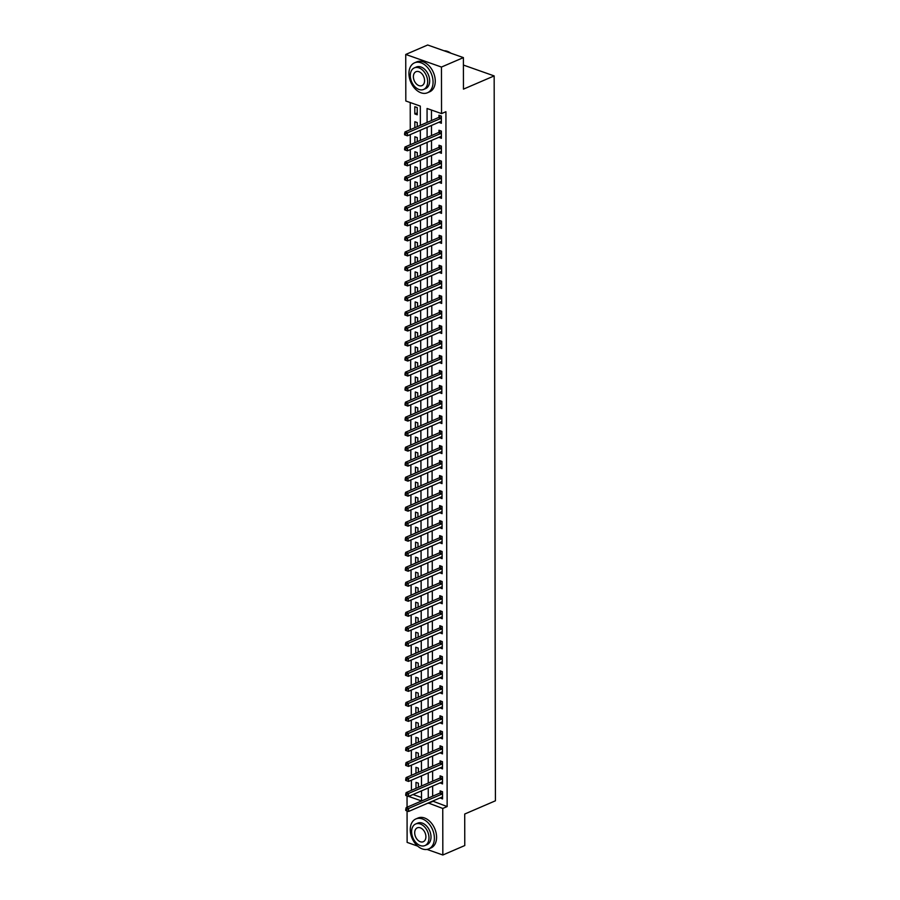 <?xml version="1.0" encoding="UTF-8"?>
<svg xmlns="http://www.w3.org/2000/svg" width="900" height="900" viewBox="0 0 900 900"><rect width="100%" height="100%" fill="white"/><g stroke="black" fill="none" stroke-linecap="round" stroke-linejoin="round"><path stroke-width="1.35" d="M417.69 846.124L407.115 842.389L407.07 810.923M407.059 807.221L407.036 795.904M410.22 102.544L410.265 129.69M410.276 134.584L410.287 144.709M410.299 149.602L410.321 159.727M410.332 164.61L410.344 174.735M410.355 179.629L410.366 189.754M410.377 194.648L410.4 204.761M410.411 209.655L410.423 219.78M410.434 224.674L410.445 234.799M410.456 239.681L410.479 249.806M410.49 254.7L410.501 264.825M410.512 269.719L410.524 279.832M410.535 284.726L410.558 294.851M410.569 299.745L410.58 309.87M410.591 314.752L410.603 324.877M410.614 329.771L410.636 339.896M410.636 344.79L410.659 354.904M410.67 359.798L410.681 369.923M410.692 374.816L410.715 384.941M410.715 389.824L410.738 399.949M410.749 404.843L410.76 414.968M410.771 419.861L410.794 429.975M410.794 434.869L410.816 444.994M410.827 449.887L410.839 460.012M410.85 464.895L410.873 475.02M410.873 479.914L410.895 490.039M410.906 494.933L410.918 505.046M410.929 509.94L410.951 520.065M410.951 524.959L410.974 535.084M410.985 539.966L410.996 550.091M411.007 554.985L411.03 565.11M411.03 570.004L411.053 580.117M411.064 585.011L411.075 595.136M411.086 600.03L411.109 610.155M411.109 615.038L411.131 625.163M411.142 630.056L411.154 640.181M411.165 645.075L411.188 655.189M411.188 660.082L411.21 670.207M411.221 675.101L411.233 685.226M411.244 690.109L411.266 700.234M411.266 705.127L411.289 715.252M411.3 720.146L411.311 730.26M411.322 735.154L411.345 745.279M411.345 750.173L411.368 760.298M411.379 765.18L411.39 775.305M411.401 780.199L411.424 790.324M420.345 125.359L420.311 106.099L405.821 100.991L405.743 54.45L441.461 67.05L441.54 113.591L427.061 108.484L427.084 122.456M441.461 67.05L463.399 57.611L427.68 45L405.743 54.45M413.032 794.52L421.515 797.524M418.41 787.309L418.399 783.214L415.991 782.37L416.002 788.344M418.387 772.301L418.376 768.206L415.957 767.351L415.969 773.336M418.354 757.283L418.354 753.188L415.935 752.332L415.946 758.317M418.331 742.264L418.32 738.18L415.912 737.325L415.924 743.31M418.309 727.256L418.298 723.161L415.879 722.306L415.89 728.291M418.275 712.238L418.275 708.143L415.856 707.299L415.868 713.273M418.252 697.23L418.241 693.135L415.834 692.28L415.845 698.265M418.23 682.211L418.219 678.116L415.8 677.261L415.811 683.246M418.196 667.192L418.196 663.109L415.777 662.254L415.789 668.239M418.174 652.185L418.162 648.09L415.755 647.235L415.766 653.22M418.151 637.166L418.14 633.071L415.721 632.227L415.733 638.201M418.118 622.159L418.118 618.064L415.699 617.209L415.71 623.194M418.095 607.14L418.084 603.045L415.676 602.19L415.688 608.175M418.072 592.121L418.061 588.038L415.642 587.183L415.654 593.168M418.039 577.114L418.039 573.019L415.62 572.164L415.631 578.149M418.016 562.095L418.005 558L415.598 557.156L415.609 563.13M417.994 547.087L417.983 542.993L415.564 542.137L415.575 548.123M417.96 532.069L417.96 527.974L415.541 527.119L415.553 533.104M417.938 517.05L417.926 512.966L415.519 512.111L415.53 518.096M417.915 502.043L417.904 497.947L415.485 497.093L415.496 503.077M417.881 487.024L417.881 482.929L415.463 482.085L415.474 488.07M417.859 472.016L417.848 467.921L415.44 467.066L415.451 473.051M417.836 456.998L417.825 452.902L415.406 452.048L415.418 458.032M417.803 441.979L417.803 437.895L415.384 437.04L415.395 443.025M417.78 426.971L417.769 422.876L415.361 422.021L415.373 428.006M417.757 411.952L417.746 407.858L415.327 407.014L415.339 412.999M417.724 396.945L417.724 392.85L415.305 391.995L415.316 397.98M417.701 381.926L417.69 377.831L415.282 376.976L415.294 382.961M417.679 366.907L417.668 362.824L415.249 361.969L415.26 367.954M417.645 351.9L417.645 347.805L415.226 346.95L415.238 352.935M417.623 336.881L417.611 332.786L415.204 331.942L415.215 337.928M417.6 321.874L417.589 317.779L415.181 316.924L415.181 322.909M417.566 306.855L417.566 302.76L415.147 301.905L415.159 307.89M417.544 291.836L417.532 287.752L415.125 286.898L415.136 292.882M417.521 276.829L417.51 272.734L415.103 271.879L415.103 277.864M417.488 261.81L417.488 257.715L415.069 256.871L415.08 262.856M417.465 246.803L417.454 242.708L415.046 241.852L415.058 247.838M417.442 231.784L417.431 227.689L415.024 226.834L415.024 232.819M417.409 216.765L417.409 212.681L414.99 211.826L415.001 217.811M417.386 201.757L417.375 197.662L414.968 196.808L414.979 202.792M417.364 186.739L417.353 182.644L414.945 181.8L414.945 187.785M417.33 171.731L417.33 167.636L414.911 166.781L414.923 172.766M417.308 156.713L417.296 152.618L414.889 151.763L414.9 157.748M417.285 141.694L417.274 137.61L414.866 136.755L414.866 142.74M417.251 126.686L417.251 122.591L414.832 121.736L414.844 127.721M417.24 114.784L417.218 107.573L414.81 106.729L414.821 113.929L417.24 114.784M432.664 801.09L447.142 806.569L445.928 111.712L441.54 113.591M431.46 110.036L431.471 120.566M431.483 125.449L431.505 135.574M431.505 140.468L431.527 150.593M431.539 155.486L431.55 165.6M431.561 170.494L431.584 180.619M431.584 185.513L431.606 195.638M431.618 200.52L431.629 210.645M431.64 215.539L431.662 225.664M431.662 230.558L431.685 240.671M431.696 245.565L431.707 255.69M431.719 260.584L431.741 270.709M431.741 275.591L431.764 285.716M431.775 290.61L431.786 300.735M431.798 305.629L431.82 315.743M431.82 320.636L431.843 330.761M431.854 335.655L431.865 345.78M431.876 350.662L431.899 360.787M431.899 365.681L431.921 375.806M431.933 380.7L431.944 390.814M431.955 395.707L431.978 405.832M431.978 410.726L432 420.851M432.011 425.734L432.022 435.859M432.034 440.752L432.056 450.877M432.056 455.771L432.079 465.885M432.09 470.779L432.101 480.904M432.113 485.798L432.135 495.923M432.135 500.805L432.157 510.93M432.169 515.824L432.18 525.949M432.191 530.842L432.214 540.956M432.214 545.85L432.236 555.975M432.248 560.869L432.259 570.994M432.27 575.876L432.281 586.001M432.293 590.895L432.315 601.02M432.326 605.914L432.338 616.028M432.349 620.921L432.36 631.046M432.371 635.94L432.394 646.065M432.405 650.947L432.416 661.072M432.428 665.966L432.439 676.091M432.45 680.985L432.473 691.099M432.484 695.992L432.495 706.117M432.506 711.011L432.517 721.136M432.529 726.019L432.551 736.144M432.562 741.038L432.574 751.163M432.585 756.056L432.596 766.17M432.608 771.064L432.63 781.189M432.641 786.082L432.652 796.207M440.134 797.884L442.553 798.941L442.53 791.741L440.123 790.886L440.123 792.832M440.111 782.865L442.519 783.934L442.507 776.722L440.1 775.867L440.1 777.825M440.077 767.846L442.496 768.915L442.485 761.704L440.066 760.86L440.077 762.806M440.055 752.839L442.474 753.896L442.451 746.696L440.044 745.841L440.044 747.799M440.032 737.82L442.44 738.889L442.429 731.678L440.021 730.822L440.021 732.78M439.999 722.812L442.418 723.87L442.406 716.67L439.988 715.815L439.999 717.761M439.976 707.794L442.395 708.863L442.373 701.651L439.965 700.796L439.965 702.754M439.954 692.775L442.361 693.844L442.35 686.633L439.942 685.789L439.942 687.735M439.92 677.768L442.339 678.825L442.327 671.625L439.909 670.77L439.92 672.727M439.897 662.749L442.316 663.817L442.294 656.606L439.886 655.751L439.886 657.709M439.875 647.741L442.282 648.799L442.271 641.599L439.864 640.744L439.864 642.69M439.841 632.722L442.26 633.791L442.249 626.58L439.83 625.725L439.841 627.683M439.819 617.704L442.238 618.773L442.215 611.561L439.808 610.717L439.808 612.664M439.796 602.696L442.204 603.754L442.192 596.554L439.785 595.699L439.785 597.656M439.762 587.678L442.181 588.746L442.17 581.535L439.751 580.68L439.762 582.637M439.74 572.67L442.159 573.727L442.136 566.528L439.729 565.673L439.729 567.619M439.718 557.651L442.125 558.72L442.114 551.509L439.706 550.654L439.706 552.611M439.684 542.632L442.103 543.701L442.091 536.49L439.673 535.646L439.684 537.592M439.661 527.625L442.08 528.683L442.058 521.483L439.65 520.627L439.65 522.585M439.639 512.606L442.046 513.675L442.035 506.464L439.627 505.609L439.627 507.566M439.605 497.599L442.024 498.656L442.012 491.456L439.594 490.601L439.605 492.548M439.582 482.58L442.001 483.649L441.979 476.438L439.571 475.582L439.571 477.54M439.56 467.561L441.968 468.63L441.956 461.419L439.549 460.575L439.549 462.521M439.526 452.554L441.945 453.611L441.934 446.411L439.515 445.556L439.526 447.514M439.504 437.535L441.923 438.604L441.9 431.392L439.493 430.537L439.493 432.495M439.481 422.527L441.889 423.585L441.877 416.385L439.47 415.53L439.47 417.476M439.447 407.509L441.866 408.577L441.855 401.366L439.436 400.511L439.447 402.469M439.425 392.49L441.844 393.559L441.821 386.348L439.414 385.504L439.414 387.45M439.402 377.483L441.81 378.54L441.799 371.34L439.391 370.485L439.391 372.442M439.369 362.464L441.787 363.532L441.776 356.321L439.358 355.466L439.369 357.424M439.346 347.456L441.765 348.514L441.754 341.314L439.335 340.459L439.335 342.405M439.324 332.438L441.731 333.506L441.72 326.295L439.312 325.44L439.312 327.397M439.29 317.419L441.709 318.488L441.697 311.276L439.279 310.433L439.29 312.379M439.267 302.411L441.686 303.469L441.675 296.269L439.256 295.414L439.256 297.371M439.245 287.392L441.652 288.461L441.641 281.25L439.234 280.395L439.234 282.352M439.211 272.385L441.63 273.442L441.619 266.243L439.2 265.387L439.211 267.334M439.189 257.366L441.608 258.435L441.596 251.224L439.178 250.369L439.178 252.326M439.166 242.347L441.574 243.416L441.562 236.205L439.155 235.361L439.155 237.308M439.132 227.34L441.551 228.398L441.54 221.197L439.121 220.343L439.132 222.3M439.11 212.321L441.529 213.39L441.517 206.179L439.099 205.324L439.099 207.281M439.088 197.314L441.495 198.371L441.484 191.171L439.076 190.316L439.076 192.263M439.054 182.295L441.473 183.364L441.461 176.153L439.043 175.297L439.054 177.255M439.031 167.276L441.45 168.345L441.439 161.134L439.02 160.29L439.02 162.236M439.009 152.269L441.416 153.326L441.405 146.126L438.998 145.271L438.998 147.229M438.975 137.25L441.394 138.319L441.382 131.108L438.964 130.252L438.975 132.21M438.952 122.242L441.371 123.3L441.36 116.1L438.941 115.245L438.941 117.191M463.399 57.611L463.455 89.134L494.156 75.915L463.41 65.059M494.156 75.915L495.428 800.798L464.715 814.028L464.771 845.55L442.834 855L426.994 849.409M447.142 806.569L442.755 808.459L442.834 855M428.276 802.98L442.755 808.459M427.095 127.339L427.118 137.464M427.118 142.358L427.14 152.482M427.151 157.376L427.162 167.49M427.174 172.384L427.196 182.509M427.196 187.403L427.219 197.528M427.23 202.41L427.241 212.535M427.252 217.429L427.275 227.554M427.275 232.447L427.298 242.561M427.309 247.455L427.32 257.58M427.331 262.474L427.354 272.599M427.354 277.481L427.376 287.606M427.387 292.5L427.399 302.625M427.41 307.519L427.433 317.632M427.433 322.526L427.455 332.651M427.466 337.545L427.478 347.67M427.489 352.553L427.511 362.678M427.511 367.571L427.534 377.696M427.545 382.59L427.556 392.704M427.567 397.598L427.59 407.723M427.59 412.616L427.613 422.741M427.624 427.624L427.635 437.749M427.646 442.642L427.669 452.767M427.669 457.661L427.691 467.775M427.702 472.669L427.714 482.794M427.725 487.688L427.748 497.812M427.748 502.695L427.77 512.82M427.781 517.714L427.793 527.839M427.804 532.733L427.826 542.846M427.826 547.74L427.849 557.865M427.86 562.759L427.871 572.884M427.882 577.766L427.905 587.891M427.905 592.785L427.928 602.91M427.939 607.804L427.95 617.918M427.961 622.811L427.984 632.936M427.984 637.83L428.006 647.955M428.017 652.837L428.029 662.962M428.04 667.856L428.062 677.981M428.062 682.875L428.085 692.989M428.096 697.883L428.108 708.008M428.119 712.901L428.141 723.026M428.141 727.909L428.164 738.034M428.175 742.928L428.186 753.053M428.197 757.946L428.22 768.06M428.22 772.954L428.243 783.079M428.254 787.972L428.265 798.097M408.645 796.41L421.515 800.955L421.504 790.875M421.493 785.981L421.47 775.856M421.47 770.974L421.447 760.849M421.436 755.955L421.425 745.83M421.414 740.936L421.391 730.822M421.391 725.929L421.369 715.804M421.358 710.91L421.346 700.785M421.335 695.903L421.312 685.778M421.312 680.884L421.29 670.759M421.279 665.865L421.267 655.751M421.256 650.857L421.234 640.732M421.234 635.839L421.211 625.714M421.2 620.831L421.189 610.706M421.178 605.812L421.166 595.688M421.155 590.794L421.132 580.68M421.121 575.786L421.11 565.661M421.099 560.767L421.088 550.642M421.076 545.76L421.054 535.635M421.043 530.741L421.031 520.616M421.02 515.722L421.009 505.609M420.998 500.715L420.975 490.59M420.964 485.696L420.952 475.571M420.941 470.689L420.93 460.564M420.919 455.67L420.896 445.545M420.885 440.651L420.874 430.537M420.863 425.644L420.851 415.519M420.84 410.625L420.817 400.5M420.806 395.618L420.795 385.493M420.784 380.599L420.772 370.474M420.761 365.58L420.739 355.466M420.728 350.572L420.716 340.447M420.705 335.554L420.694 325.429M420.683 320.546L420.66 310.421M420.649 305.527L420.637 295.402M420.626 290.509L420.615 280.395M420.604 275.501L420.581 265.376M420.581 260.483L420.559 250.357M420.548 245.475L420.536 235.35M420.525 230.456L420.502 220.331M420.502 215.438L420.48 205.324M420.469 200.43L420.457 190.305M420.446 185.411L420.424 175.286M420.424 170.404L420.401 160.279M420.39 155.385L420.379 145.26M420.368 140.366L420.345 130.252M432.664 801.461L428.276 803.34M442.541 797.051L440.134 798.086M417.229 112.894L414.821 113.929M442.519 782.044L440.111 783.079M442.496 767.025L440.077 768.06M442.463 752.006L440.055 753.053M442.44 736.999L440.032 738.034M442.418 721.98L439.999 723.015M442.384 706.972L439.976 708.008M442.361 691.954L439.954 692.989M442.339 676.935L439.92 677.981M442.305 661.928L439.897 662.962M442.282 646.909L439.875 647.944M442.26 631.901L439.841 632.936M442.226 616.883L439.819 617.918M442.204 601.864L439.796 602.91M442.181 586.856L439.762 587.891M442.147 571.837L439.74 572.873M442.125 556.83L439.718 557.865M442.103 541.811L439.684 542.846M442.069 526.793L439.661 527.839M442.046 511.785L439.639 512.82M442.024 496.766L439.605 497.801M441.99 481.759L439.582 482.794M441.968 466.74L439.56 467.775M441.945 451.721L439.526 452.767M441.911 436.714L439.504 437.749M441.889 421.695L439.481 422.73M441.866 406.688L439.447 407.723M441.832 391.669L439.425 392.704M441.81 376.65L439.402 377.696M441.787 361.642L439.369 362.678M441.754 346.624L439.346 347.659M441.731 331.616L439.324 332.651M441.709 316.598L439.29 317.632M441.675 301.579L439.267 302.625M441.652 286.571L439.245 287.606M441.63 271.553L439.211 272.588M441.596 256.545L439.189 257.58M441.574 241.526L439.166 242.561M441.551 226.507L439.132 227.554M441.517 211.5L439.11 212.535M441.495 196.481L439.088 197.516M441.473 181.474L439.054 182.509M441.439 166.455L439.031 167.49M441.416 151.436L439.009 152.482M441.394 136.429L438.975 137.464M441.36 121.41L438.952 122.445M442.103 794.025L439.684 793.17L406.17 807.604L408.589 808.459L442.103 794.025A1.305 0.81 109.4 0 0 442.429 793.8L442.541 793.688M406.721 809.595L408.589 808.459L408.589 811.462L405.754 810.45L406.721 810.799L406.721 809.595L405.754 809.258L405.754 810.45M442.541 796.984L442.429 796.972A1.305 0.81 109.4 0 0 442.103 797.029L408.589 811.462L406.721 810.799M439.684 793.17A1.305 0.81 109.4 0 0 440.01 792.945L441.585 791.404M406.17 807.604L405.754 809.258M442.069 779.018L439.661 778.163L406.147 792.596L408.555 793.44L442.069 779.018A1.305 0.81 109.4 0 0 442.395 778.781L442.507 778.68M406.699 794.576L408.555 793.44L408.566 796.444L405.731 795.442L406.699 795.78L406.699 794.576L405.731 794.239L405.731 795.442M442.519 781.976L442.406 781.965A1.305 0.81 109.4 0 0 442.08 782.01L408.566 796.444L406.699 795.78M439.661 778.163A1.305 0.81 109.4 0 0 439.988 777.938L441.562 776.385M406.147 792.596L405.731 794.239M442.046 763.999L439.639 763.144L406.125 777.577L408.532 778.433L442.046 763.999A1.305 0.81 109.4 0 0 442.373 763.774L442.485 763.661M406.665 779.569L408.532 778.433L408.532 781.436L405.709 780.424L406.676 780.773L406.665 779.569L405.709 779.22L405.709 780.424M442.496 766.957L442.384 766.946A1.305 0.81 109.4 0 0 442.058 767.002L408.532 781.436L406.676 780.773M439.639 763.144A1.305 0.81 109.4 0 0 439.965 762.919L441.529 761.377M406.125 777.577L405.709 779.22M442.024 748.98L439.605 748.136L406.091 762.559L408.51 763.414L442.024 748.98A1.305 0.81 109.4 0 0 442.35 748.755L442.463 748.643M406.642 764.55L408.51 763.414L408.51 766.418L405.675 765.416L406.642 765.754L406.642 764.55L405.675 764.212L405.675 765.416M442.463 751.95L442.35 751.928A1.305 0.81 109.4 0 0 442.024 751.984L408.51 766.418L406.642 765.754M439.605 748.136A1.305 0.81 109.4 0 0 439.931 747.9L441.506 746.359M406.091 762.559L405.675 764.212M441.99 733.972L439.582 733.117L406.069 747.551L408.476 748.406L441.99 733.972A1.305 0.81 109.4 0 0 442.327 733.736L442.429 733.635M406.62 749.543L408.476 748.406L408.488 751.399L405.652 750.398L406.62 750.735L406.62 749.543L405.652 749.194L405.652 750.398M442.44 736.931L442.327 736.92A1.305 0.81 109.4 0 0 442.001 736.976L408.488 751.399L406.62 750.735M439.582 733.117A1.305 0.81 109.4 0 0 439.909 732.893L441.484 731.34M406.069 747.551L405.652 749.194M410.254 829.654A16.301 11.104 -113.3 0 0 416.509 844.999A16.301 11.104 -113.3 0 0 428.771 848.891A16.301 11.104 -113.3 0 0 434.385 838.17A16.301 11.104 -113.3 0 0 428.13 822.825A16.301 11.104 -113.3 0 0 415.868 818.944A16.301 11.104 -113.3 0 0 410.254 829.654M428.771 848.891L430.965 847.946A16.301 11.104 -113.3 0 0 436.579 837.225A16.301 11.104 -113.3 0 0 430.324 821.891A16.301 11.104 -113.3 0 0 418.061 817.999L415.868 818.944M415.654 823.995L417.679 823.129A11.745 7.999 66.7 0 1 426.499 825.93A11.745 7.999 66.7 0 1 431.01 836.977A11.745 7.999 66.7 0 1 426.96 844.695L424.946 845.561A11.745 7.999 -113.3 0 0 428.985 837.855A11.745 7.999 -113.3 0 0 424.485 826.808A11.745 7.999 -113.3 0 0 415.654 823.995A11.745 7.999 -113.3 0 0 411.615 831.712A11.745 7.999 -113.3 0 0 416.115 842.76A11.745 7.999 -113.3 0 0 424.946 845.561M425.902 836.764A7.571 5.152 -113.3 0 0 423 829.643A7.571 5.152 -113.3 0 0 417.308 827.831A7.571 5.152 -113.3 0 0 414.697 832.804A7.571 5.152 -113.3 0 0 417.6 839.925A7.571 5.152 -113.3 0 0 423.293 841.736A7.571 5.152 -113.3 0 0 425.902 836.764M408.938 73.541A16.301 11.104 -113.3 0 0 415.192 88.886A16.301 11.104 -113.3 0 0 427.444 92.767A16.301 11.104 -113.3 0 0 433.069 82.058A16.301 11.104 -113.3 0 0 426.814 66.712A16.301 11.104 -113.3 0 0 414.551 62.82A16.301 11.104 -113.3 0 0 408.938 73.541M427.444 92.767L429.637 91.834A16.301 11.104 -113.3 0 0 435.262 81.112A16.301 11.104 -113.3 0 0 429.007 65.767A16.301 11.104 -113.3 0 0 416.745 61.875L414.551 62.82M414.338 67.883L416.351 67.016A11.745 7.999 66.7 0 1 425.183 69.817A11.745 7.999 66.7 0 1 429.683 80.865A11.745 7.999 66.7 0 1 425.644 88.582L423.63 89.449A11.745 7.999 -113.3 0 0 427.669 81.731A11.745 7.999 -113.3 0 0 423.169 70.684A11.745 7.999 -113.3 0 0 414.338 67.883A11.745 7.999 -113.3 0 0 410.299 75.6A11.745 7.999 -113.3 0 0 414.799 86.647A11.745 7.999 -113.3 0 0 423.63 89.449M424.575 80.64A7.571 5.152 -113.3 0 0 421.673 73.519A7.571 5.152 -113.3 0 0 415.991 71.719A7.571 5.152 -113.3 0 0 413.381 76.691A7.571 5.152 -113.3 0 0 416.284 83.812A7.571 5.152 -113.3 0 0 421.976 85.612A7.571 5.152 -113.3 0 0 424.575 80.64M450.877 53.19A16.301 11.104 -113.3 0 0 444.06 50.782M441.968 718.954L439.56 718.099L406.046 732.533L408.454 733.387L441.968 718.954A1.305 0.81 109.4 0 0 442.294 718.729L442.406 718.616M406.586 734.524L408.454 733.387L408.454 736.391L405.63 735.379L406.598 735.727L406.586 734.524L405.63 734.186L405.63 735.379M442.418 721.913L442.305 721.901A1.305 0.81 109.4 0 0 441.979 721.957L408.454 736.391L406.598 735.727M439.56 718.099A1.305 0.81 109.4 0 0 439.886 717.874L441.461 716.332M406.046 732.533L405.63 734.186M441.945 703.946L439.526 703.091L406.012 717.525L408.431 718.369L441.945 703.946A1.305 0.81 109.4 0 0 442.271 703.71L442.384 703.609M406.564 719.505L408.431 718.369L408.431 721.373L405.596 720.371L406.564 720.709L406.564 719.505L405.596 719.168L405.596 720.371M442.384 706.905L442.271 706.894A1.305 0.81 109.4 0 0 441.945 706.939L408.431 721.373L406.564 720.709M439.526 703.091A1.305 0.81 109.4 0 0 439.853 702.866L441.428 701.314M406.012 717.525L405.596 719.168M441.911 688.928L439.504 688.072L405.99 702.506L408.397 703.361L441.911 688.928A1.305 0.81 109.4 0 0 442.249 688.702L442.35 688.59M406.541 704.498L408.397 703.361L408.409 706.365L405.574 705.352L406.541 705.701L406.541 704.498L405.574 704.149L405.574 705.352M442.361 691.886L442.249 691.875A1.305 0.81 109.4 0 0 441.923 691.931L408.409 706.365L406.541 705.701M439.504 688.072A1.305 0.81 109.4 0 0 439.83 687.847L441.405 686.306M405.99 702.506L405.574 704.149M441.889 673.909L439.481 673.065L405.968 687.488L408.375 688.342L441.889 673.909A1.305 0.81 109.4 0 0 442.215 673.684L442.327 673.571M406.507 689.479L408.375 688.342L408.386 691.346L405.551 690.345L406.519 690.683L406.507 689.479L405.551 689.141L405.551 690.345M442.339 676.879L442.226 676.856A1.305 0.81 109.4 0 0 441.9 676.913L408.386 691.346L406.519 690.683M439.481 673.065A1.305 0.81 109.4 0 0 439.808 672.829L441.382 671.288M405.968 687.488L405.551 689.141M441.866 658.901L439.447 658.046L405.934 672.48L408.353 673.335L441.866 658.901A1.305 0.81 109.4 0 0 442.192 658.665L442.305 658.564M406.485 674.471L408.353 673.335L408.353 676.327L405.517 675.326L406.485 675.664L406.485 674.471L405.517 674.123L405.517 675.326M442.305 661.86L442.192 661.849A1.305 0.81 109.4 0 0 441.866 661.905L408.353 676.327L406.485 675.664M439.447 658.046A1.305 0.81 109.4 0 0 439.774 657.821L441.349 656.269M405.934 672.48L405.517 674.123M441.832 643.883L439.425 643.028L405.911 657.461L408.319 658.316L441.832 643.883A1.305 0.81 109.4 0 0 442.17 643.658L442.271 643.545M406.463 659.452L408.319 658.316L408.33 661.32L405.495 660.308L406.463 660.656L406.463 659.452L405.495 659.115L405.495 660.308M442.282 646.841L442.17 646.83A1.305 0.81 109.4 0 0 441.844 646.886L408.33 661.32L406.463 660.656M439.425 643.028A1.305 0.81 109.4 0 0 439.751 642.803L441.326 641.261M405.911 657.461L405.495 659.115M441.81 628.875L439.402 628.02L405.889 642.454L408.296 643.298L441.81 628.875A1.305 0.81 109.4 0 0 442.136 628.639L442.249 628.538M406.429 644.434L408.296 643.298L408.308 646.301L405.473 645.3L406.44 645.637L406.429 644.434L405.473 644.096L405.473 645.3M442.26 631.834L442.147 631.822A1.305 0.81 109.4 0 0 441.821 631.867L408.308 646.301L406.44 645.637M439.402 628.02A1.305 0.81 109.4 0 0 439.729 627.795L441.304 626.242M405.889 642.454L405.473 644.096M441.787 613.856L439.369 613.001L405.855 627.435L408.274 628.29L441.787 613.856A1.305 0.81 109.4 0 0 442.114 613.631L442.226 613.519M406.406 629.426L408.274 628.29L408.274 631.294L405.45 630.281L406.406 630.63L406.406 629.426L405.439 629.077L405.45 630.281M442.226 616.815L442.114 616.804A1.305 0.81 109.4 0 0 441.787 616.86L408.274 631.294L406.406 630.63M439.369 613.001A1.305 0.81 109.4 0 0 439.695 612.776L441.27 611.235M405.855 627.435L405.439 629.077M441.754 598.837L439.346 597.994L405.832 612.416L408.24 613.271L441.754 598.837A1.305 0.81 109.4 0 0 442.091 598.613L442.192 598.5M406.384 614.408L408.24 613.271L408.251 616.275L405.416 615.274L406.384 615.611L406.384 614.408L405.416 614.07L405.416 615.274M442.204 601.808L442.091 601.785A1.305 0.81 109.4 0 0 441.765 601.841L408.251 616.275L406.384 615.611M439.346 597.994A1.305 0.81 109.4 0 0 439.673 597.758L441.248 596.216M405.832 612.416L405.416 614.07M441.731 583.83L439.324 582.975L405.81 597.409L408.218 598.264L441.731 583.83A1.305 0.81 109.4 0 0 442.058 583.594L442.17 583.492M406.35 599.4L408.218 598.264L408.229 601.256L405.394 600.255L406.361 600.592L406.35 599.4L405.394 599.051L405.394 600.255M442.181 586.789L442.069 586.778A1.305 0.81 109.4 0 0 441.743 586.834L408.229 601.256L406.361 600.592M439.324 582.975A1.305 0.81 109.4 0 0 439.65 582.75L441.225 581.197M405.81 597.409L405.394 599.051M441.709 568.811L439.29 567.956L405.776 582.39L408.195 583.245L441.709 568.811A1.305 0.81 109.4 0 0 442.035 568.586L442.147 568.474M406.327 584.381L408.195 583.245L408.195 586.249L405.371 585.236L406.327 585.585L406.327 584.381L405.36 584.044L405.371 585.236M442.147 571.77L442.035 571.759A1.305 0.81 109.4 0 0 441.709 571.815L408.195 586.249L406.327 585.585M439.29 567.956A1.305 0.81 109.4 0 0 439.616 567.731L441.191 566.19M405.776 582.39L405.36 584.044M441.675 553.804L439.267 552.949L405.754 567.382L408.161 568.226L441.675 553.804A1.305 0.81 109.4 0 0 442.012 553.567L442.114 553.466M406.305 569.363L408.161 568.226L408.173 571.23L405.338 570.229L406.305 570.566L406.305 569.363L405.338 569.025L405.338 570.229M442.125 556.762L442.012 556.751A1.305 0.81 109.4 0 0 441.686 556.796L408.173 571.23L406.305 570.566M439.267 552.949A1.305 0.81 109.4 0 0 439.594 552.724L441.169 551.171M405.754 567.382L405.338 569.025M441.652 538.785L439.245 537.93L405.731 552.364L408.139 553.219L441.652 538.785A1.305 0.81 109.4 0 0 441.979 538.56L442.091 538.447M406.271 554.355L408.139 553.219L408.15 556.222L405.315 555.21L406.282 555.559L406.271 554.355L405.315 554.006L405.315 555.21M442.103 541.744L441.99 541.733A1.305 0.81 109.4 0 0 441.664 541.789L408.15 556.222L406.282 555.559M439.245 537.93A1.305 0.81 109.4 0 0 439.571 537.705L441.146 536.164M405.731 552.364L405.315 554.006M441.63 523.766L439.211 522.923L405.697 537.345L408.116 538.2L441.63 523.766A1.305 0.81 109.4 0 0 441.956 523.541L442.069 523.429M406.249 539.336L408.116 538.2L408.116 541.204L405.293 540.202L406.249 540.54L406.249 539.336L405.281 538.999L405.293 540.202M442.069 526.736L441.956 526.714A1.305 0.81 109.4 0 0 441.63 526.77L408.116 541.204L406.249 540.54M439.211 522.923A1.305 0.81 109.4 0 0 439.537 522.686L441.113 521.145M405.697 537.345L405.281 538.999M441.596 508.759L439.189 507.904L405.675 522.337L408.082 523.192L441.596 508.759A1.305 0.81 109.4 0 0 441.934 508.522L442.035 508.421M406.226 524.329L408.082 523.192L408.094 526.185L405.259 525.184L406.226 525.521L406.226 524.329L405.259 523.98L405.259 525.184M442.046 511.718L441.934 511.706A1.305 0.81 109.4 0 0 441.608 511.762L408.094 526.185L406.226 525.521M439.189 507.904A1.305 0.81 109.4 0 0 439.515 507.679L441.09 506.126M405.675 522.337L405.259 523.98M441.574 493.74L439.166 492.885L405.652 507.319L408.06 508.174L441.574 493.74A1.305 0.81 109.4 0 0 441.9 493.515L442.012 493.402M406.192 509.31L408.06 508.174L408.071 511.178L405.236 510.165L406.204 510.514L406.192 509.31L405.236 508.973L405.236 510.165M442.024 496.699L441.911 496.688A1.305 0.81 109.4 0 0 441.585 496.744L408.071 511.178L406.204 510.514M439.166 492.885A1.305 0.81 109.4 0 0 439.493 492.66L441.067 491.119M405.652 507.319L405.236 508.973M441.551 478.733L439.132 477.877L405.619 492.311L408.037 493.155L441.551 478.733A1.305 0.81 109.4 0 0 441.877 478.496L441.99 478.395M406.17 494.291L408.037 493.155L408.037 496.159L405.214 495.157L406.17 495.495L406.17 494.291L405.202 493.954L405.214 495.157M441.99 481.691L441.877 481.68A1.305 0.81 109.4 0 0 441.551 481.725L408.037 496.159L406.17 495.495M439.132 477.877A1.305 0.81 109.4 0 0 439.459 477.652L441.034 476.1M405.619 492.311L405.202 493.954M441.517 463.714L439.11 462.859L405.596 477.293L408.004 478.147L441.517 463.714A1.305 0.81 109.4 0 0 441.855 463.489L441.956 463.376M406.147 479.284L408.004 478.147L408.015 481.151L405.18 480.139L406.147 480.488L406.147 479.284L405.18 478.935L405.18 480.139M441.968 466.673L441.855 466.661A1.305 0.81 109.4 0 0 441.529 466.718L408.015 481.151L406.147 480.488M439.11 462.859A1.305 0.81 109.4 0 0 439.436 462.634L441.011 461.093M405.596 477.293L405.18 478.935M441.495 448.695L439.088 447.851L405.574 462.274L407.981 463.129L441.495 448.695A1.305 0.81 109.4 0 0 441.821 448.47L441.934 448.358M406.125 464.265L407.981 463.129L407.993 466.132L405.157 465.131L406.125 465.469L406.125 464.265L405.157 463.928L405.157 465.131M441.945 451.665L441.832 451.642A1.305 0.81 109.4 0 0 441.506 451.699L407.993 466.132L406.125 465.469M439.088 447.851A1.305 0.81 109.4 0 0 439.414 447.615L440.989 446.074M405.574 462.274L405.157 463.928M441.473 433.688L439.054 432.832L405.54 447.266L407.959 448.121L441.473 433.688A1.305 0.81 109.4 0 0 441.799 433.463L441.911 433.35M406.091 449.257L407.959 448.121L407.959 451.114L405.135 450.113L406.091 450.45L406.091 449.257L405.124 448.909L405.135 450.113M441.911 436.646L441.799 436.635A1.305 0.81 109.4 0 0 441.473 436.691L407.959 451.114L406.091 450.45M439.054 432.832A1.305 0.81 109.4 0 0 439.38 432.608L440.955 431.055M405.54 447.266L405.124 448.909M441.439 418.669L439.031 417.814L405.517 432.248L407.925 433.103L441.439 418.669A1.305 0.81 109.4 0 0 441.776 418.444L441.877 418.331M406.069 434.239L407.925 433.103L407.936 436.106L405.101 435.094L406.069 435.442L406.069 434.239L405.101 433.901L405.101 435.094M441.889 421.627L441.776 421.616A1.305 0.81 109.4 0 0 441.45 421.673L407.936 436.106L406.069 435.442M439.031 417.814A1.305 0.81 109.4 0 0 439.358 417.589L440.933 416.048M405.517 432.248L405.101 433.901M441.416 403.661L439.009 402.806L405.495 417.24L407.902 418.084L441.416 403.661A1.305 0.81 109.4 0 0 441.743 403.425L441.855 403.324M406.046 419.22L407.902 418.084L407.914 421.088L405.079 420.086L406.046 420.424L406.046 419.22L405.079 418.882L405.079 420.086M441.866 406.62L441.754 406.609A1.305 0.81 109.4 0 0 441.428 406.654L407.914 421.088L406.046 420.424M439.009 402.806A1.305 0.81 109.4 0 0 439.335 402.581L440.91 401.029M405.495 417.24L405.079 418.882M441.394 388.642L438.975 387.787L405.461 402.221L407.88 403.076L441.394 388.642A1.305 0.81 109.4 0 0 441.72 388.418L441.832 388.305M406.012 404.213L407.88 403.076L407.88 406.08L405.056 405.067L406.012 405.416L406.012 404.213L405.045 403.864L405.056 405.067M441.832 391.601L441.72 391.59A1.305 0.81 109.4 0 0 441.394 391.646L407.88 406.08L406.012 405.416M438.975 387.787A1.305 0.81 109.4 0 0 439.301 387.562L440.876 386.021M405.461 402.221L405.045 403.864M441.36 373.624L438.952 372.78L405.439 387.202L407.846 388.058L441.36 373.624A1.305 0.81 109.4 0 0 441.697 373.399L441.799 373.286M405.99 389.194L407.846 388.058L407.858 391.061L405.022 390.06L405.99 390.397L405.99 389.194L405.022 388.856L405.022 390.06M441.81 376.594L441.697 376.571A1.305 0.81 109.4 0 0 441.371 376.627L407.858 391.061L405.99 390.397M438.952 372.78A1.305 0.81 109.4 0 0 439.279 372.544L440.854 371.002M405.439 387.202L405.022 388.856M441.338 358.616L438.93 357.761L405.416 372.195L407.824 373.05L441.338 358.616A1.305 0.81 109.4 0 0 441.664 358.391L441.776 358.279M405.968 374.186L407.824 373.05L407.835 376.043L405 375.041L405.968 375.379L405.968 374.186L405 373.838L405 375.041M441.787 361.575L441.675 361.564A1.305 0.81 109.4 0 0 441.349 361.62L407.835 376.043L405.968 375.379M438.93 357.761A1.305 0.81 109.4 0 0 439.256 357.536L440.831 355.984M405.416 372.195L405 373.838M441.315 343.598L438.896 342.743L405.382 357.176L407.801 358.031L441.315 343.598A1.305 0.81 109.4 0 0 441.641 343.373L441.754 343.26M405.934 359.168L407.801 358.031L407.801 361.035L404.978 360.022L405.934 360.371L405.934 359.168L404.966 358.83L404.978 360.022M441.754 346.556L441.641 346.545A1.305 0.81 109.4 0 0 441.315 346.601L407.801 361.035L405.934 360.371M438.896 342.743A1.305 0.81 109.4 0 0 439.223 342.517L440.798 340.976M405.382 357.176L404.966 358.83M441.293 328.59L438.874 327.735L405.36 342.169L407.767 343.012L441.293 328.59A1.305 0.81 109.4 0 0 441.619 328.354L441.72 328.252M405.911 344.149L407.767 343.012L407.779 346.016L404.944 345.015L405.911 345.353L405.911 344.149L404.944 343.811L404.944 345.015M441.731 331.549L441.619 331.537A1.305 0.81 109.4 0 0 441.293 331.582L407.779 346.016L405.911 345.353M438.874 327.735A1.305 0.81 109.4 0 0 439.2 327.51L440.775 325.957M405.36 342.169L404.944 343.811M441.259 313.571L438.851 312.716L405.338 327.15L407.745 328.005L441.259 313.571A1.305 0.81 109.4 0 0 441.585 313.346L441.697 313.234M405.889 329.141L407.745 328.005L407.756 331.009L404.921 329.996L405.889 330.345L405.889 329.141L404.921 328.793L404.921 329.996M441.709 316.53L441.596 316.519A1.305 0.81 109.4 0 0 441.27 316.575L407.756 331.009L405.889 330.345M438.851 312.716A1.305 0.81 109.4 0 0 439.178 312.491L440.752 310.95M405.338 327.15L404.921 328.793M441.236 298.553L438.817 297.709L405.304 312.131L407.723 312.986L441.236 298.553A1.305 0.81 109.4 0 0 441.562 298.327L441.675 298.215M405.855 314.123L407.723 312.986L407.723 315.99L404.899 314.989L405.855 315.326L405.855 314.123L404.887 313.785L404.899 314.989M441.675 301.522L441.562 301.5A1.305 0.81 109.4 0 0 441.236 301.556L407.723 315.99L405.855 315.326M438.817 297.709A1.305 0.81 109.4 0 0 439.144 297.473L440.719 295.931M405.304 312.131L404.887 313.785M441.214 283.545L438.795 282.69L405.281 297.124L407.689 297.979L441.214 283.545A1.305 0.81 109.4 0 0 441.54 283.32L441.641 283.207M405.832 299.115L407.689 297.979L407.7 300.971L404.865 299.97L405.832 300.308L405.832 299.115L404.865 298.766L404.865 299.97M441.652 286.504L441.54 286.493A1.305 0.81 109.4 0 0 441.214 286.549L407.7 300.971L405.832 300.308M438.795 282.69A1.305 0.81 109.4 0 0 439.121 282.465L440.696 280.912M405.281 297.124L404.865 298.766M441.18 268.526L438.772 267.671L405.259 282.105L407.666 282.96L441.18 268.526A1.305 0.81 109.4 0 0 441.506 268.301L441.619 268.189M405.81 284.096L407.666 282.96L407.678 285.964L404.843 284.951L405.81 285.3L405.81 284.096L404.843 283.759L404.843 284.951M441.63 271.485L441.517 271.474A1.305 0.81 109.4 0 0 441.191 271.53L407.678 285.964L405.81 285.3M438.772 267.671A1.305 0.81 109.4 0 0 439.099 267.446L440.674 265.905M405.259 282.105L404.843 283.759M441.157 253.519L438.739 252.664L405.225 267.097L407.644 267.941L441.157 253.519A1.305 0.81 109.4 0 0 441.484 253.282L441.596 253.181M405.776 269.077L407.644 267.941L407.644 270.945L404.82 269.944L405.776 270.281L405.776 269.077L404.809 268.74L404.82 269.944M441.596 256.477L441.484 256.466A1.305 0.81 109.4 0 0 441.157 256.511L407.644 270.945L405.776 270.281M438.739 252.664A1.305 0.81 109.4 0 0 439.065 252.439L440.64 250.886M405.225 267.097L404.809 268.74M441.135 238.5L438.716 237.645L405.202 252.079L407.61 252.934L441.135 238.5A1.305 0.81 109.4 0 0 441.461 238.275L441.574 238.162M405.754 254.07L407.61 252.934L407.621 255.938L404.786 254.925L405.754 255.274L405.754 254.07L404.786 253.721L404.786 254.925M441.574 241.459L441.461 241.447A1.305 0.81 109.4 0 0 441.135 241.504L407.621 255.938L405.754 255.274M438.716 237.645A1.305 0.81 109.4 0 0 439.043 237.42L440.618 235.879M405.202 252.079L404.786 253.721M441.101 223.481L438.694 222.638L405.18 237.06L407.588 237.915L441.101 223.481A1.305 0.81 109.4 0 0 441.428 223.256L441.54 223.144M405.731 239.051L407.588 237.915L407.599 240.919L404.764 239.917L405.731 240.255L405.731 239.051L404.764 238.714L404.764 239.917M441.551 226.451L441.439 226.429A1.305 0.81 109.4 0 0 441.113 226.485L407.599 240.919L405.731 240.255M438.694 222.638A1.305 0.81 109.4 0 0 439.02 222.401L440.595 220.86M405.18 237.06L404.764 238.714M441.079 208.474L438.66 207.619L405.146 222.053L407.565 222.907L441.079 208.474A1.305 0.81 109.4 0 0 441.405 208.249L441.517 208.136M405.697 224.044L407.565 222.907L407.565 225.9L404.741 224.899L405.697 225.236L405.697 224.044L404.73 223.695L404.741 224.899M441.517 211.433L441.405 211.421A1.305 0.81 109.4 0 0 441.079 211.477L407.565 225.9L405.697 225.236M438.66 207.619A1.305 0.81 109.4 0 0 438.986 207.394L440.561 205.841M405.146 222.053L404.73 223.695M441.056 193.455L438.637 192.6L405.124 207.034L407.543 207.889L441.056 193.455A1.305 0.81 109.4 0 0 441.382 193.23L441.495 193.118M405.675 209.025L407.543 207.889L407.543 210.893L404.707 209.88L405.675 210.229L405.675 209.025L404.707 208.688L404.707 209.88M441.495 196.414L441.382 196.403A1.305 0.81 109.4 0 0 441.056 196.459L407.543 210.893L405.675 210.229M438.637 192.6A1.305 0.81 109.4 0 0 438.964 192.375L440.539 190.834M405.124 207.034L404.707 208.688M441.022 178.447L438.615 177.593L405.101 192.026L407.509 192.87L441.022 178.447A1.305 0.81 109.4 0 0 441.349 178.211L441.461 178.11M405.652 194.006L407.509 192.87L407.52 195.874L404.685 194.873L405.652 195.21L405.652 194.006L404.685 193.669L404.685 194.873M441.473 181.406L441.36 181.395A1.305 0.81 109.4 0 0 441.034 181.44L407.52 195.874L405.652 195.21M438.615 177.593A1.305 0.81 109.4 0 0 438.941 177.368L440.516 175.815M405.101 192.026L404.685 193.669M441 163.429L438.581 162.574L405.067 177.007L407.486 177.862L441 163.429A1.305 0.81 109.4 0 0 441.326 163.204L441.439 163.091M405.619 178.999L407.486 177.862L407.486 180.866L404.662 179.854L405.619 180.203L405.619 178.999L404.651 178.65L404.662 179.854M441.439 166.388L441.326 166.376A1.305 0.81 109.4 0 0 441 166.433L407.486 180.866L405.619 180.203M438.581 162.574A1.305 0.81 109.4 0 0 438.907 162.349L440.483 160.808M405.067 177.007L404.651 178.65M440.978 148.41L438.559 147.566L405.045 161.989L407.464 162.844L440.978 148.41A1.305 0.81 109.4 0 0 441.304 148.185L441.416 148.072M405.596 163.98L407.464 162.844L407.464 165.847L404.629 164.846L405.596 165.184L405.596 163.98L404.629 163.643L404.629 164.846M441.416 151.38L441.304 151.357A1.305 0.81 109.4 0 0 440.978 151.414L407.464 165.847L405.596 165.184M438.559 147.566A1.305 0.81 109.4 0 0 438.885 147.33L440.46 145.789M405.045 161.989L404.629 163.643M440.944 133.403L438.536 132.547L405.022 146.981L407.43 147.836L440.944 133.403A1.305 0.81 109.4 0 0 441.27 133.178L441.382 133.065M405.574 148.972L407.43 147.836L407.441 150.829L404.606 149.828L405.574 150.165L405.574 148.972L404.606 148.624L404.606 149.828M441.394 136.361L441.281 136.35A1.305 0.81 109.4 0 0 440.955 136.406L407.441 150.829L405.574 150.165M438.536 132.547A1.305 0.81 109.4 0 0 438.863 132.322L440.438 130.77M405.022 146.981L404.606 148.624M440.921 118.384L438.502 117.529L404.989 131.963L407.407 132.817L440.921 118.384A1.305 0.81 109.4 0 0 441.248 118.159L441.36 118.046M405.54 133.954L407.407 132.817L407.407 135.821L404.584 134.809L405.54 135.157L405.54 133.954L404.572 133.616L404.584 134.809M441.36 121.343L441.248 121.331A1.305 0.81 109.4 0 0 440.921 121.388L407.407 135.821L405.54 135.157M438.502 117.529A1.305 0.81 109.4 0 0 438.829 117.304L440.404 115.763M404.989 131.963L404.572 133.616M442.429 793.8L440.01 792.945M442.395 778.781L439.988 777.938M442.373 763.774L439.965 762.919M442.35 748.755L439.931 747.9M442.327 733.736L439.909 732.893M442.294 718.729L439.886 717.874M442.271 703.71L439.853 702.866M442.249 688.702L439.83 687.847M442.215 673.684L439.808 672.829M442.192 658.665L439.774 657.821M442.17 643.658L439.751 642.803M442.136 628.639L439.729 627.795M442.114 613.631L439.695 612.776M442.091 598.613L439.673 597.758M442.058 583.594L439.65 582.75M442.035 568.586L439.616 567.731M442.012 553.567L439.594 552.724M441.979 538.56L439.571 537.705M441.956 523.541L439.537 522.686M441.934 508.522L439.515 507.679M441.9 493.515L439.493 492.66M441.877 478.496L439.459 477.652M441.855 463.489L439.436 462.634M441.821 448.47L439.414 447.615M441.799 433.463L439.38 432.608M441.776 418.444L439.358 417.589M441.743 403.425L439.335 402.581M441.72 388.418L439.301 387.562M441.697 373.399L439.279 372.544M441.664 358.391L439.256 357.536M441.641 343.373L439.223 342.517M441.619 328.354L439.2 327.51M441.585 313.346L439.178 312.491M441.562 298.327L439.144 297.473M441.54 283.32L439.121 282.465M441.506 268.301L439.099 267.446M441.484 253.282L439.065 252.439M441.461 238.275L439.043 237.42M441.428 223.256L439.02 222.401M441.405 208.249L438.986 207.394M441.382 193.23L438.964 192.375M441.349 178.211L438.941 177.368M441.326 163.204L438.907 162.349M441.304 148.185L438.885 147.33M441.27 133.178L438.863 132.322M441.248 118.159L438.829 117.304"/></g></svg>
